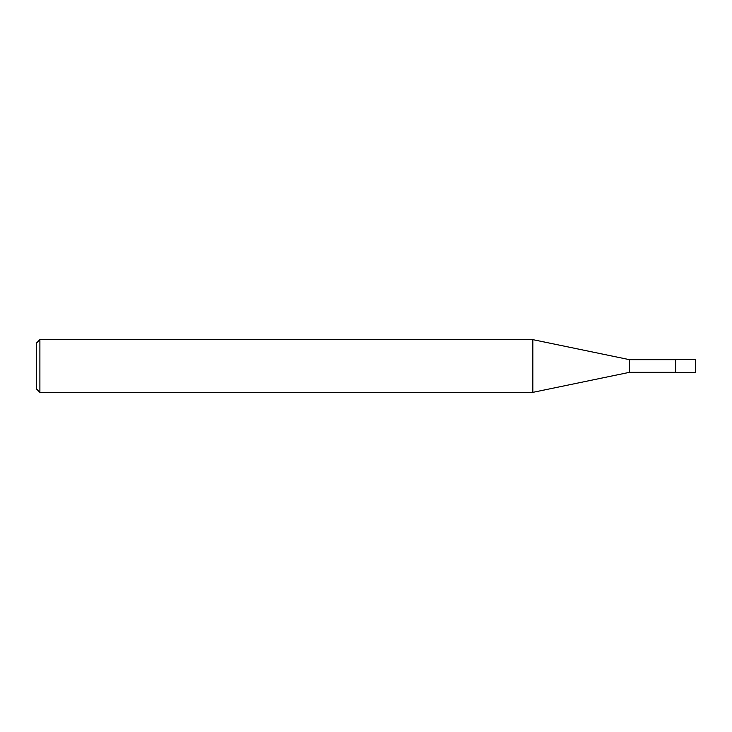 <?xml version="1.0" encoding="UTF-8"?>
<svg xmlns="http://www.w3.org/2000/svg" width="732" height="732" viewBox="0 0 732 732"><rect width="100%" height="100%" fill="white"/><g stroke="black" fill="none" stroke-linecap="round" stroke-linejoin="round"><path stroke-width="1.1" d="M675.636 366L675.636 372.588L695.4 372.588L695.4 359.412L675.636 359.412L675.636 366M39.894 339.639L39.894 392.361L36.6 389.067L36.6 342.933L39.894 339.639L532.832 339.639L629.52 359.677L629.52 372.323L675.636 372.323M532.832 339.639L532.832 392.361L629.52 372.323M629.52 359.677L675.636 359.677M39.894 392.361L532.832 392.361"/></g></svg>
